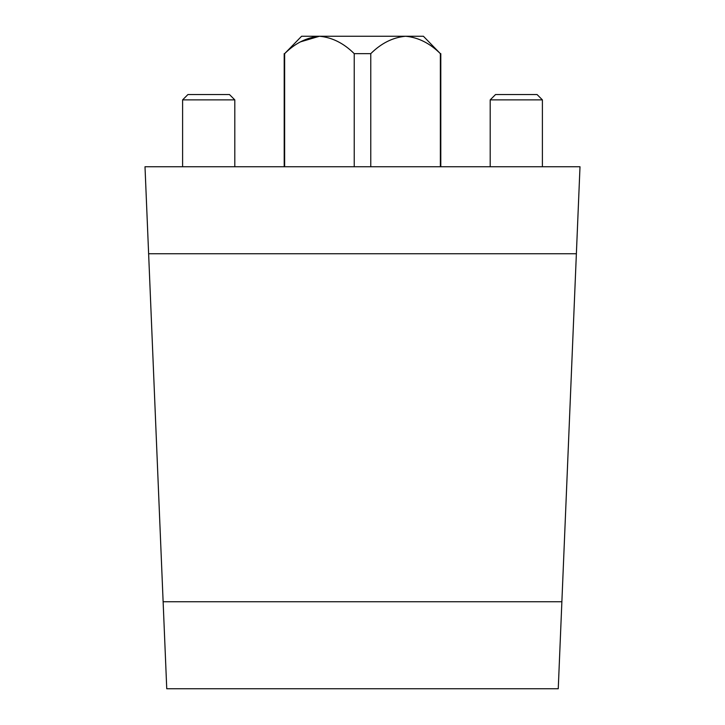 <?xml version="1.0" encoding="UTF-8"?>
<svg xmlns="http://www.w3.org/2000/svg" width="725" height="725" viewBox="0 0 725 725"><rect width="100%" height="100%" fill="white"/><g stroke="black" fill="none" stroke-linecap="round" stroke-linejoin="round"><path stroke-width="1.09" d="M166.75 688.75L558.25 688.75L580 166.75L145 166.75L166.75 688.75M354.235 53.65C343.704 43.201 332.104 37.401 319.435 36.25L301.6 36.25L284.635 53.65C295.138 43.219 306.738 37.419 319.435 36.25L405.565 36.25C418.225 37.401 429.825 43.201 440.365 53.65L423.4 36.25L405.565 36.25C392.868 37.419 381.268 43.219 370.765 53.65L354.235 53.65L354.235 166.75M440.365 53.65L440.365 166.75M370.765 53.65L370.765 166.75M319.435 36.25L300.576 41.832M284.635 53.65L284.635 166.75M537.062 94.54L495.537 94.54L490.2 99.878L542.4 99.878L537.062 94.54L542.4 99.878L542.4 166.75M495.537 94.54L490.2 99.878L490.2 166.75M187.938 94.54L229.462 94.54L234.8 99.878L182.6 99.878L187.938 94.54L182.6 99.878L182.6 166.75M163.125 601.75L561.875 601.75M148.625 253.75L576.375 253.75M440.8 53.65L440.8 166.75M284.2 53.65L284.2 166.75M234.8 166.75L234.8 99.878L229.462 94.54"/></g></svg>
